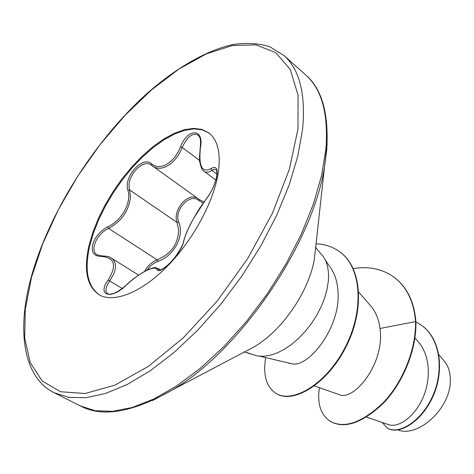 <?xml version="1.0" encoding="UTF-8"?>
<svg xmlns="http://www.w3.org/2000/svg" width="474" height="474" viewBox="0 0 474 474"><rect width="100%" height="100%" fill="white"/><g stroke="black" fill="none" stroke-linecap="round" stroke-linejoin="round"><path stroke-width="0.71" d="M205.722 199.773C196.556 211.511 185.861 231.543 183.835 240.851C182.466 252.026 159.756 276.188 156.983 269.552C154.678 264.913 139.552 272.716 126.44 284.993C111.384 300.267 96.625 295.61 108.125 280.051C117.185 265.28 114.838 257.406 101.081 256.422C94.13 256.292 91.31 252.47 92.608 244.957C94.918 237.101 99.984 231.034 107.817 226.762C121.8 220.724 131.896 202.155 127.873 190.175C123.406 176.713 142.644 155.276 151.656 163.874C159.928 171.28 174.515 162.896 180.511 146.691C187.781 127.897 204.359 128.134 200.425 147.722C198.529 166.267 202.048 173.229 210.983 168.602C215.794 165.716 217.785 168.152 216.95 175.901C215.107 184.487 211.363 192.444 205.722 199.773L205.852 199.471C211.422 192.237 215.083 184.345 216.837 175.795C216.808 170.539 216.559 168.483 216.097 169.627L214.242 169.254L211.866 170.409C208.75 172.506 206.154 172.814 204.081 171.327L215.883 180.09M198.008 135.019L197.99 135.001C192.432 132.625 187.171 136.773 182.194 147.45C175.818 163.927 161.065 172.82 152.385 165.9L151.793 165.456L151.656 163.874M144.57 271.389C147.408 266.068 151.585 262.205 157.113 259.799C171.007 254.064 178.183 244.151 178.645 230.068L177.098 222.496C172.489 211.38 186.015 193.511 195.987 197.628M199.436 199.625L151.508 165.236C142.745 157.741 125.373 177.525 129.686 189.967L130.409 197.22C128.851 210.912 121.581 221.317 108.611 228.438C96.886 233.457 89.337 250.663 97.134 254.834L101.845 255.865L101.081 256.422M101.845 255.865C111.568 256.499 109.429 257.542 111.194 257.969L111.206 257.974C115.887 261.168 116.752 266.435 113.801 273.771L109.808 280.898C105.524 287.137 104.819 291.427 107.699 293.762M99.291 294.846C87.435 286.207 84.265 269.825 89.77 245.692L93.591 232.639L98.942 219.172L105.666 205.621L113.6 192.308L122.541 179.545L132.287 167.63L142.615 156.853L153.274 147.491L164.016 139.794L174.568 133.994L184.653 130.303L193.99 128.875L202.285 129.84L209.265 133.253M218.153 173.383C213.466 202.647 192.213 241.444 166.273 267.324C140.316 293.258 113.262 303.307 98.918 294.632C86.783 286.124 83.501 269.67 89.076 245.259L92.922 232.147L98.308 218.627L105.08 205.017L113.061 191.65L122.061 178.84L131.861 166.895L142.241 156.106L152.948 146.739L163.731 139.066L174.314 133.312L184.41 129.686L193.742 128.359L202.007 129.438L208.933 132.987C217.951 140.185 221.026 153.647 218.153 173.383M397.87 429.942C418.471 438.106 451.147 407.593 450.3 380.107C450.3 372.357 448.315 366.052 444.345 361.182L438.888 354.724M251.024 353.93L245.87 352.413M251.777 354.256L245.639 352.372M260.102 356.288L291.617 363.694C307.833 368.571 340.036 328.322 338.075 293.412C337.784 283.393 335.373 274.956 330.84 268.112L325.425 260.309M315.684 246.901C316.093 248.115 317.74 250.302 320.631 253.454C326.657 259.497 329.24 268.598 328.375 280.768L327.113 289.051L324.726 297.696L321.254 306.477L316.786 315.151L311.442 323.487L305.363 331.261L298.715 338.252L291.688 344.284L284.465 349.208L277.249 352.893L270.216 355.275L263.556 356.3L257.423 355.98L251.641 354.197M388.97 424.74C398.213 427.892 413.974 417.511 422.535 398.687C431.204 379.858 430.291 355.986 418.738 342.37L414.928 337.921M314.404 385.919L339.2 394.646C353.8 401.656 385.285 363.25 379.958 328.482C378.85 319.399 375.758 311.839 370.668 305.813L358.747 292.174M288.927 363.185L291.617 363.694M379.958 328.482L415.532 321.603C416.184 350.404 402.088 383.069 382.998 402.965C361.923 422.761 344.349 428.881 330.277 421.321C320.59 414.667 316.982 403.457 319.44 387.691M415.911 321.852L421.842 325.519C441.395 339.864 444.043 373.346 431.565 398.45C419.217 423.774 397.194 434.759 387.033 427.862L382.263 422.464M415.917 321.893C414.347 302.382 407.421 287.754 395.138 278.007L394.759 277.711C407.042 287.457 413.962 302.086 415.532 321.603L415.917 321.893C416.575 350.683 402.479 383.336 383.395 403.22C362.326 423.009 344.752 429.124 330.674 421.558L330.277 421.321M422.02 325.65L422.198 325.78C441.75 340.131 444.405 373.601 431.927 398.693C419.579 424.011 397.556 434.984 387.388 428.087L387.033 427.862M394.759 277.711C383.057 269.042 369.216 265.997 353.237 268.58M265.647 357.597C262.886 375.029 266.311 386.95 275.927 393.355C292.636 403.996 326.545 383.993 345.303 347.104C364.31 310.334 361.692 267.745 340.042 252.049C333.098 246.895 325.093 244.157 316.022 243.837M275.927 393.355L276.36 393.61C293.074 404.257 326.983 384.272 345.736 347.401C364.737 310.642 362.112 268.059 340.456 252.369L340.249 252.209M203.15 203.062L198.873 200.579C190.044 192.391 173.608 210.237 178.763 222.211C184.718 235.963 173.964 256.156 157.765 261.423C153.404 263.189 149.855 266.068 147.124 270.067M199.441 199.631L203.956 201.954M160.23 269.807L158.138 268.468L159.442 269.753C160.479 270.453 163.637 268.574 168.916 264.131C173.715 260.582 183.977 244.323 183.539 241.467L183.835 240.851M198.873 200.579L198.914 199.252M178.763 222.211L177.098 222.496L129.686 189.967L127.873 190.175M157.765 261.423L157.113 259.799L108.611 228.438L107.817 226.762M200.425 147.722L200.212 147.935C201.432 136.162 198.754 136.441 197.99 135.001L197.99 135.001M199.667 160.52L182.194 147.45L180.511 146.691M210.983 168.602L211.866 170.409L217.003 174.254M156.983 269.552L159.003 269.309L159.827 269.836M122.227 288.453L108.125 280.051M126.44 284.993L126.357 284.927C122.784 288.707 114.424 293.649 113.156 293.584C106.923 294.881 109.079 293.85 107.705 293.767L107.705 293.767M302.584 129.414C305.831 93.953 299.58 69.281 283.825 55.405L269.623 46.677C258.691 43.3 246.498 42.577 233.042 44.515C205.325 50.605 174.142 69.151 144.523 95.754C92.845 143.344 48.449 214.082 31.023 277.912C16.205 331.889 24.032 378.134 54.22 392.762L68.76 397.366L85.984 397.698L105.595 393.461L127.162 384.509L150.139 370.834L173.857 352.644L197.557 330.372L220.451 304.634L241.734 276.247L260.67 246.178L276.62 215.445L289.104 185.103L297.802 156.136L302.584 129.414M297.98 128.934L298.051 95.15L290.266 69.477L275.779 52.685L255.996 44.852L232.367 45.522L206.291 53.888L179.018 68.991L151.639 89.793L125.1 115.265L100.227 144.386L77.76 176.168L58.379 209.615L42.749 243.695L31.515 277.308L25.306 309.249L24.713 338.181L30.229 362.622L42.18 381.001L60.613 391.761L85.148 393.485L114.874 385.161L148.267 366.449L183.225 337.891L217.24 301.067L247.724 258.514L272.349 213.418L289.395 169.182L297.98 128.934M152.628 400.542L172.412 389.912C132.981 412.392 102.283 417.724 80.319 405.91L95.167 410.715L112.622 411.325L132.382 407.456L154.003 398.936L176.932 385.771L200.502 368.162L223.965 346.506L246.527 321.413L267.413 293.667L285.899 264.208L301.375 234.026L313.373 204.152L321.591 175.54L325.911 149.067C328.529 113.843 321.769 89.106 305.623 74.856L283.825 55.405M245.313 351.483L172.412 389.912C240.259 350.464 312.727 243.986 324.536 166.398L327.161 144.06M245.994 351.181L254.662 346.553C282.599 330.111 309.321 290.84 314.375 258.822L315.53 248.311M305.623 74.856C322.053 88.774 329.069 114.015 326.681 150.566L324.536 166.398L315.494 249.057M251.967 354.345C247.973 352.81 245.336 352.081 244.051 352.146M388.964 424.751L366.544 417.108M288.921 363.191L287.955 362.841M421.842 325.519L422.198 325.78M80.319 405.91L54.22 392.762M340.456 252.369L340.042 252.049M138.562 275.098L111.206 257.974M200.212 147.935C199.4 157.072 199.299 161.936 199.921 162.529C200.846 167.269 202.232 170.196 204.075 171.321M205.852 199.471L193.274 218.988L187.378 230.672C186.009 233.564 184.73 237.16 183.539 241.467M158.144 268.474C154.927 267.478 155.626 266.981 149.091 269.185C149.079 268.752 136.234 275.388 126.357 284.927"/></g></svg>

